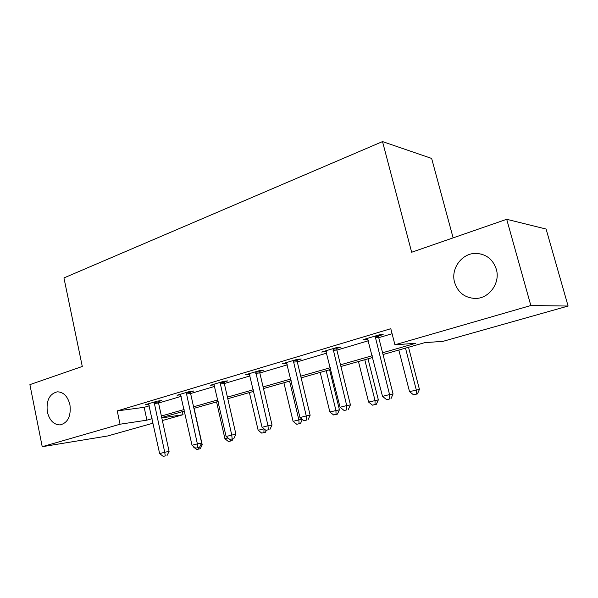 <?xml version="1.0" encoding="UTF-8"?>
<svg xmlns="http://www.w3.org/2000/svg" width="598" height="598" viewBox="0 0 598 598"><rect width="100%" height="100%" fill="white"/><g stroke="black" fill="none" stroke-linecap="round" stroke-linejoin="round"><path stroke-width="0.9" d="M69.936 404.741C71.199 416.051 67.948 422.779 60.189 424.916C53.82 424.804 49.537 420.476 47.339 411.925C46.098 400.593 49.41 393.888 57.288 391.817C63.5 391.989 67.716 396.295 69.936 404.741M496.31 269.227C500.556 282.981 489.119 298.664 475.38 298.447C464.9 297.961 457.978 292.639 454.622 282.473C450.429 268.629 462.134 252.707 476.412 253.403C486.346 254.143 492.984 259.412 496.31 269.227M453.135 237.869L431.644 158.44L382.518 141.584L63.941 277.928L82.285 366.469L29.9 384.634L42.219 446.706L120.049 424.221L146.921 420.155L152.094 418.682M382.518 141.584L411.656 252.251L506.7 219.294L546.101 229.049L568.1 306.041L443.058 341.331L424.767 342.647L383.026 354.524M182.375 411.656L183.048 414.698L162.372 420.536M153.058 423.167L107.655 435.979L42.219 446.706M382.578 352.768L415.685 343.297L394.934 344.792L390.8 328.698L117.238 410.908L144.163 407.328L149.306 405.803M158.56 403.052L181.187 396.339M190.605 393.544L214.734 386.375M224.317 383.535L250.076 375.888M259.824 372.988L287.361 364.817M297.288 361.865L326.755 353.119M336.861 350.122L368.45 340.74M378.736 337.683L392.094 333.721M378.676 335.897L383.161 334.566L379.595 334.738L363.031 339.686L367.934 339.103M336.801 348.38L341.032 347.117L337.279 347.378L321.634 352.05L326.276 351.519M297.228 360.183L301.235 358.987L297.303 359.316L282.518 363.734L286.898 363.255M259.771 371.343L263.561 370.214L259.487 370.618L245.479 374.797L249.635 374.363M224.257 381.928L227.86 380.859L223.659 381.315L210.376 385.284L214.293 384.843M190.553 391.982L193.969 390.957L189.663 391.473L177.045 395.241L180.746 394.792M158.507 401.535L161.759 400.563L157.364 401.116L145.366 404.704L148.865 404.248M506.7 219.294L530.837 305.526L568.1 306.041M117.238 410.908L120.049 424.221M394.934 344.792L530.837 305.526M161.385 416.021L184.109 409.525M193.565 406.819L217.799 399.89M227.427 397.139L253.298 389.739M263.098 386.936L290.763 379.027M300.734 376.172L330.343 367.703M340.501 364.802L372.24 355.72M161.796 417.912L183.048 414.698M372.681 357.477L340.92 366.514M330.761 369.407L301.138 377.846M291.159 380.687L263.479 388.565M253.679 391.354L227.786 398.724M218.158 401.467L193.909 408.367M184.453 411.065L161.714 417.539M144.163 407.328L146.921 420.155M366.462 338.662L366.671 339.477M325.267 350.966L325.462 351.759M286.315 362.605L286.502 363.375M375.088 336.083L389.552 394.568L382.518 396.377L367.464 338.363M378.766 334.985L378.721 337.601L393.065 393.955L389.552 394.568L389.53 399.008L386.719 399.718L389.53 399.008M390.943 398.746L393.065 393.955M382.518 396.377L386.719 399.718M398.821 350.032L409.525 391.645L419.43 389.373L408.531 347.266M416.201 394.127L413.495 394.807L417.456 393.895L416.201 394.127L416.29 389.918L405.496 348.133M413.495 394.807L409.525 391.645M419.43 389.373L417.456 393.895M333.026 348.649L346.705 405.564L340.068 407.268L325.82 350.802M336.883 347.498L336.846 350.039L350.421 404.891L346.705 405.564L346.81 409.847L344.156 410.52L346.81 409.847M348.298 409.563L350.421 404.891M340.068 407.268L344.156 410.52M293.282 360.519L306.251 415.946L299.979 417.561L286.472 362.552M297.303 359.316L297.266 361.79L310.138 415.229L306.251 415.946L306.468 420.08L303.956 420.715L306.468 420.08M308.022 419.781L310.138 415.229M299.979 417.561L303.956 420.715M358.456 361.521L368.615 402.088L378.347 399.853L368.002 358.807M375.043 404.517L372.479 405.16L376.374 404.263L375.043 404.517L375.021 400.451L364.78 359.727M372.479 405.16L368.615 402.088M378.347 399.853L376.374 404.263M320.207 372.412L329.857 411.977L339.425 409.78L329.595 369.743M336.061 414.354L333.632 414.975L337.459 414.085L336.061 414.354L335.934 410.43L326.202 370.708M333.632 414.975L329.857 411.977M339.425 409.78L337.459 414.085M255.682 371.754L267.994 425.769L262.051 427.293L249.231 373.675M259.838 370.581L259.809 372.913L272.03 424.999L267.994 425.769L268.308 429.76L265.931 430.366L268.308 429.76M269.922 429.446L272.03 424.999M262.051 427.293L265.931 430.366M220.049 382.399L231.747 435.067L226.119 436.518L213.935 384.222M224.317 381.247L224.295 383.46L235.918 434.26L231.747 435.067L232.151 438.932L229.901 439.508L232.151 438.932M233.818 438.603L235.918 434.26M226.119 436.518L229.901 439.508M186.232 392.497L197.37 443.895L192.025 445.263L180.424 394.231M190.605 391.361L190.59 393.469L201.653 443.051L197.37 443.895L197.856 447.633L195.71 448.179L197.856 447.633M199.568 447.289L201.653 443.051M192.025 445.263L195.71 448.179M283.901 382.75L293.087 421.358L298.858 419.893L289.589 381.128M296.765 424.281L300.532 423.406L296.765 424.281L293.087 421.358M299.075 423.698L298.858 419.893L302.132 419.265M302.371 419.46L300.532 423.406M249.396 392.572L258.157 430.276L263.636 428.878L263.546 428.474M261.745 433.116L265.445 432.264L261.745 433.116L258.157 430.276M263.942 432.563L263.972 428.811M266.394 430.276L265.445 432.264M216.573 401.916L224.93 438.76L227.973 437.983M228.436 441.526L232.069 440.689L228.436 441.526L224.93 438.76M230.357 439.41L230.522 441.003M232.981 438.812L232.069 440.689M154.105 402.095L164.719 452.275L159.636 453.583L148.581 403.74M158.552 400.966L158.545 402.985L169.092 451.4L164.719 452.275L165.272 455.9L163.239 456.416L165.272 455.9M167.021 455.541L169.092 451.4M159.636 453.583L163.239 456.416M200.651 445.084L202.221 444.77L194.088 408.322M193.132 446.138L193.281 446.833L193.834 446.691M196.705 449.539L200.285 448.709L196.705 449.539L193.281 446.833M198.506 447.558L198.693 449.038M202.221 444.77L200.285 448.709M375.043 336.584L378.624 336.397M375.133 337.803L378.721 337.601M332.981 349.135L336.756 348.866M333.064 350.316L336.846 350.039M293.244 360.99L297.184 360.646M293.326 362.141L297.266 361.79M255.638 372.21L259.726 371.807M255.72 373.331L259.809 372.913M220.012 382.84L224.22 382.376M220.086 383.931L224.295 383.46M186.202 392.931L190.515 392.415M186.27 393.992L190.59 393.469M154.075 402.521L158.477 401.953M154.142 403.553L158.545 402.985M60.189 424.916L60.914 424.812M476.412 253.403L481.42 254.12"/></g></svg>
